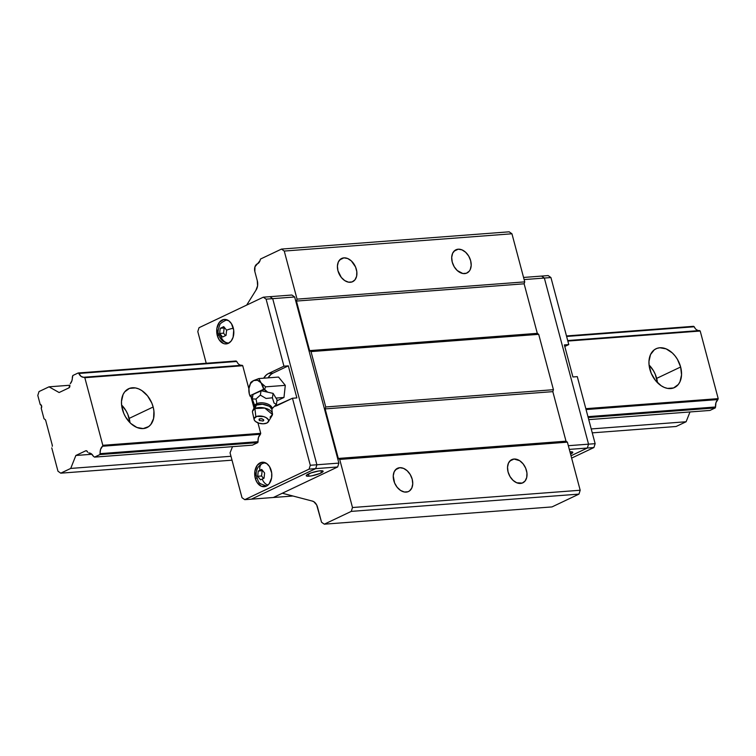 <?xml version="1.0" encoding="UTF-8"?>
<svg xmlns="http://www.w3.org/2000/svg" width="756" height="756" viewBox="0 0 756 756"><rect width="100%" height="100%" fill="white"/><g stroke="black" fill="none" stroke-linecap="round" stroke-linejoin="round"><path stroke-width="1.13" d="M129.191 418.38A21.489 14.903 64.6 0 0 121.593 405.018L125.94 410.669L127.84 414.43L129.985 422.708A21.489 14.903 64.6 0 0 129.191 418.38L153.156 407.002L129.191 418.38M122.387 409.336A21.489 14.903 -115.4 0 1 128.558 388.764A21.489 14.903 -115.4 0 1 153.156 407.002L153.922 411.009L153.581 418.54L150.831 424.485L148.677 426.573L143.205 428.576L136.902 427.471L130.731 423.426L125.638 417.057L123.738 413.296L121.621 405.339L121.48 401.445L123.058 394.575L124.712 391.854L129.446 388.395L135.447 387.932L138.641 388.877L141.807 390.559L147.552 395.87L151.805 403.052L153.156 407.002A21.489 14.903 -115.4 0 1 146.985 427.584A21.489 14.903 -115.4 0 1 122.387 409.336M656.671 378.378A21.489 14.903 64.6 0 0 649.064 365.006L653.42 370.657L655.31 374.418L657.465 382.697A21.489 14.903 64.6 0 0 656.671 378.378L680.636 367L656.671 378.378M649.867 369.334A21.489 14.903 -115.4 0 1 656.038 348.752A21.489 14.903 -115.4 0 1 680.636 367L681.543 374.891L679.965 381.761L678.312 384.483L673.577 387.951L667.567 388.404L664.373 387.459L661.216 385.777L655.471 380.466L651.218 373.294L649.102 365.328L648.96 361.434L650.529 354.564L654.346 349.763L656.926 348.384L659.818 347.76L666.121 348.875L672.292 352.91L675.023 355.859L677.385 359.28L680.636 367A21.489 14.903 -115.4 0 1 674.465 387.573A21.489 14.903 -115.4 0 1 649.867 369.334M52.268 445.161L45.691 420.43L52.268 445.161A1.531 1.068 85.7 0 1 52.249 446.323L52.268 445.161M45.124 419.533L43.999 418.739L41.211 408.259L43.999 418.739L45.124 419.533A1.531 1.068 85.7 0 1 45.691 420.43L45.124 419.533M40.2 404.451A2.145 1.493 85.7 0 1 41.608 405.925A2.145 1.493 85.7 0 1 41.211 408.259L41.608 405.925L40.2 404.451L37.8 395.426L39.019 391.561L49.008 386.826L69.798 385.248L49.008 386.826L59.11 392.534L68.919 387.875L59.11 392.534L49.008 386.826L39.019 391.561L37.8 395.426L40.2 404.451M69.779 385.173A2.145 1.493 85.7 0 1 68.919 387.875L69.779 385.173M72.33 377.102A7.673 5.339 85.7 0 1 70.242 383.689L71.896 380.826L72.831 375.515L78.17 372.982L236.08 360.999L78.17 372.982L78.832 373.455L236.741 361.472L236.08 360.999L236.741 361.472L78.832 373.455L78.17 372.982L72.831 375.515L72.33 377.102M566.48 335.947L693.554 326.308L566.48 335.947M695.236 328.501L694.216 326.772L566.613 336.458L694.216 326.772L693.554 326.308L694.216 326.772A7.673 5.339 -94.3 0 0 699.007 330.599M84.162 377.225A7.673 5.339 85.7 0 1 83.888 377.263A7.673 5.339 85.7 0 1 78.832 373.455L81.147 376.441L84.823 377.698L242.733 365.724L84.823 377.698L102.816 445.312L260.725 433.339L102.816 445.312L102.523 446.238L260.433 434.265L260.725 433.339L257.928 422.84L260.725 433.339L260.433 434.265L102.523 446.238L102.816 445.312L84.823 377.698L84.162 377.225L242.071 365.252L84.162 377.225M699.546 330.552L567.699 340.55L699.546 330.552L700.207 331.024L567.841 341.06L700.207 331.024L699.546 330.552M585.834 408.675L718.2 398.639L700.207 331.024L718.2 398.639L585.834 408.675M586.061 409.563L717.907 399.565L718.2 398.639L717.907 399.565A7.673 5.339 -94.3 0 0 715.563 406.983L587.951 416.66L715.563 406.983L715.951 402.712L717.907 399.565L586.061 409.563M100.17 453.657A7.673 5.339 85.7 0 1 102.523 446.238L100.557 449.395L99.877 454.583L257.787 442.61L99.877 454.583L94.547 457.115L252.457 445.142L94.547 457.115L93.404 456.312L94.547 457.115L99.877 454.583L100.17 453.657L258.079 441.684L100.17 453.657M588.187 417.548L715.27 407.909L715.563 406.983L715.27 407.909L588.187 417.548M588.744 419.637L709.931 410.442L715.27 407.909L709.931 410.442L588.744 419.637M88.669 452.957A7.673 5.339 85.7 0 1 93.404 456.312L91.306 453.78L88.669 452.957M85.674 450.822A2.145 1.493 85.7 0 1 86.052 450.718A2.145 1.493 85.7 0 1 87.611 452.201L86.817 450.954L85.674 450.822L75.855 455.481L91.901 454.271L75.855 455.481L70.724 468.427L230.977 456.274L70.724 468.427L60.735 473.171L232.016 460.177L60.735 473.171L57.966 471.205L51.758 447.883L57.966 471.205L60.735 473.171L70.724 468.427L75.855 455.481L85.674 450.822M591.22 428.945L686.108 421.753L690.001 411.954L686.108 421.753L591.22 428.945M592.26 432.857L676.119 426.488L686.108 421.753L676.119 426.488L592.26 432.857M698.015 330.466L696.531 329.758M343.914 257.862L339.756 259.837L343.914 257.862A12.852 8.921 -115.4 0 1 355.859 267.785A12.852 8.921 -115.4 0 1 352.674 281.676A12.852 8.921 -115.4 0 1 350.406 282.271A12.852 8.921 -115.4 0 1 338.452 272.349A12.852 8.921 -115.4 0 1 341.646 258.457A12.852 8.921 -115.4 0 1 343.914 257.862L340.635 259.062L338.357 261.935L337.412 266.046L337.951 270.761L341.306 277.433L344.745 280.608L348.544 282.177L352.135 281.903L354.97 279.824L356.615 276.271L356.823 271.763L355.556 267L351.37 260.943L347.684 258.524L343.914 257.862M458.202 249.196L454.044 251.172L458.202 249.196A12.852 8.921 -115.4 0 1 470.147 259.119A12.852 8.921 -115.4 0 1 466.962 273.01A12.852 8.921 -115.4 0 1 464.694 273.606A12.852 8.921 -115.4 0 1 452.74 263.683A12.852 8.921 -115.4 0 1 455.934 249.792A12.852 8.921 -115.4 0 1 458.202 249.196L454.923 250.387L452.636 253.26L451.701 257.371L452.239 262.096L454.186 266.717L457.229 270.525L462.833 273.511L466.424 273.237L469.259 271.158L470.251 269.533L471.196 265.422L470.648 260.697L468.711 256.086L465.658 252.277L461.963 249.858L458.202 249.196M257.626 263.702A6.143 4.271 85.7 0 1 257.456 263.778L254.961 266.783L254.848 271.574A6.143 4.271 85.7 0 1 257.456 263.778A6.143 4.271 85.7 0 0 257.626 263.702A6.143 4.271 85.7 0 0 259.998 260.659L257.626 263.702M514.033 459.034L509.875 460.999L514.033 459.034A12.852 8.921 -115.4 0 1 525.978 468.956A12.852 8.921 -115.4 0 1 522.793 482.848A12.852 8.921 -115.4 0 1 520.525 483.443A12.852 8.921 -115.4 0 1 508.571 473.521A12.852 8.921 -115.4 0 1 511.765 459.62A12.852 8.921 -115.4 0 1 514.033 459.034L510.754 460.224L508.476 463.097L507.531 467.208L508.07 471.933L510.017 476.554L513.069 480.362L516.754 482.782L522.264 483.075L525.089 480.996L526.734 477.433L526.941 472.935L525.675 468.172L523.124 463.872L519.693 460.697L514.033 459.034M399.744 467.699L395.586 469.674L399.744 467.699A12.852 8.921 -115.4 0 1 411.699 477.622A12.852 8.921 -115.4 0 1 408.505 491.513A12.852 8.921 -115.4 0 1 406.237 492.109A12.852 8.921 -115.4 0 1 394.292 482.186A12.852 8.921 -115.4 0 1 397.476 468.295A12.852 8.921 -115.4 0 1 399.744 467.699L396.465 468.9L394.188 471.763L393.243 475.874L394.594 482.971L397.146 487.261L400.576 490.436L404.384 492.014L407.975 491.74L409.516 490.918L411.793 488.045L412.738 483.935L412.2 479.209L410.253 474.588L407.2 470.78L403.515 468.361L399.744 467.699M552.003 506.917L578.964 494.112L580.183 490.247L567.387 442.165L566.008 441.183L552.825 391.636L553.43 389.699L538.697 334.332L537.308 333.349L524.125 283.802L524.74 281.875L511.944 233.784L509.175 231.818L511.944 233.784L284.256 251.058L281.478 249.083L509.175 231.818L281.478 249.083L260.508 259.043L259.998 260.659L260.508 259.043L281.478 249.083L284.256 251.058L511.944 233.784L524.74 281.875L524.125 283.802L296.437 301.068L297.051 299.14L524.74 281.875L297.051 299.14L284.256 251.058L297.051 299.14L296.437 301.068L524.125 283.802L537.308 333.349L538.697 334.332L311.009 351.597L309.62 350.614L537.308 333.349L309.62 350.614L296.437 301.068L309.62 350.614L311.009 351.597L538.697 334.332L553.43 389.699L552.825 391.636L325.127 408.901L325.741 406.974L553.43 389.699L325.741 406.974L311.009 351.597L325.741 406.974L325.127 408.901L552.825 391.636L566.008 441.183L567.387 442.165L339.699 459.431L338.31 458.448L566.008 441.183L338.31 458.448L325.127 408.901L338.31 458.448L339.699 459.431L567.387 442.165L580.183 490.247L578.964 494.112L351.266 511.387L352.494 507.522L580.183 490.247L352.494 507.522L339.699 459.431L352.494 507.522L351.266 511.387L578.964 494.112L552.003 506.917L324.305 524.182L552.003 506.917M273.341 497.495L292.959 496.012L273.341 497.495L282.328 493.233L311.992 500.992A9.204 6.407 85.7 0 1 317.558 507.276L321.536 522.216L324.305 524.182L351.266 511.387L324.305 524.182L321.536 522.216L316.67 504.942L313.768 501.663L311.992 500.992L282.328 493.233L273.341 497.495L251.37 499.168L273.341 497.495L337.649 466.972L315.677 468.635L251.37 499.168L315.677 468.635L316.896 464.77L315.677 468.635L337.649 466.972L273.341 497.495M254.848 271.574L257.276 280.693A9.204 6.407 85.7 0 1 255.925 290.257L246.673 305.093L255.925 290.257L257.588 285.834L257.276 280.693L254.848 271.574M308.987 476.195A8.751 1.625 -14.9 0 1 306.227 475.741A8.751 1.625 -14.9 0 1 311.066 472.897A8.751 1.625 -14.9 0 1 320.374 470.79A8.751 1.625 -14.9 0 1 323.133 471.243A8.751 1.625 -14.9 0 1 318.295 474.088A8.751 1.625 -14.9 0 1 308.987 476.195L308.401 473.974L308.987 476.195L311.822 475.807L319.712 473.549L323.133 471.243L319.041 470.931L311.075 472.897L306.312 475.382L307.021 476.167L308.987 476.195M269.92 296.683L272.699 298.648L316.896 464.77L338.877 463.107L337.649 466.972L338.877 463.107L316.896 464.77L272.699 298.648L269.92 296.683L291.901 295.02L294.67 296.985L272.699 298.648L294.67 296.985L338.877 463.107L294.67 296.985L291.901 295.02L263.334 297.184L266.103 299.149L283.935 366.188L288.329 365.847L272.954 373.152A16.878 11.746 -94.3 0 0 268.059 377.858L270.894 374.475L272.954 373.152L268.56 373.483L272.954 373.152L288.329 365.847L296.862 397.911L288.329 365.847L283.935 366.188L268.56 373.483L283.935 366.188L266.103 299.149L272.699 298.648L269.92 296.683L272.699 298.648L266.103 299.149L263.334 297.184L269.92 296.683M569.967 451.861A8.751 1.625 -14.9 0 1 570.043 451.852A8.751 1.625 -14.9 0 1 572.802 452.305A8.751 1.625 -14.9 0 1 570.572 454.101L572.802 452.305L569.967 451.861M568.332 445.7L588.546 444.169L587.327 448.034L569.315 449.395L587.327 448.034L571.016 455.774L587.327 448.034L571.016 455.774L587.327 448.034L593.923 447.533L595.142 443.668L577.3 376.639L572.906 376.97L564.382 344.916L572.906 376.97L577.3 376.639L595.142 443.668L568.332 445.7M523.568 277.452L541.57 276.082L544.348 278.047L524.135 279.578L544.348 278.047L588.546 444.169L587.327 448.034L588.546 444.169L587.327 448.034L593.923 447.533L595.142 443.668L588.546 444.169L544.348 278.047L588.546 444.169L544.348 278.047L550.935 277.546L548.166 275.581L523.568 277.452M541.57 276.082L544.348 278.047L541.57 276.082L544.348 278.047L550.935 277.546L548.166 275.581L541.57 276.082M217.274 335.466A12.276 8.543 85.7 0 1 224.334 319.429A12.276 8.543 85.7 0 1 233.254 327.877A12.276 8.543 85.7 0 1 226.195 343.914A12.276 8.543 85.7 0 1 217.274 335.466L218.824 335.343L217.274 335.466L219.07 339.633L223.407 343.47L225.071 343.895L228.369 343.328L231.185 340.984L233.113 337.233L233.708 330.221L231.459 323.7L228.718 320.742L223.785 319.495L219.344 322.349L216.896 328.35L217.274 335.466M225.061 320.639L226.564 319.675A12.276 8.543 -94.3 0 0 225.477 320.317M255.273 478.264A12.276 8.543 85.7 0 1 262.332 462.228A12.276 8.543 85.7 0 1 271.253 470.686A12.276 8.543 85.7 0 1 264.194 486.713A12.276 8.543 85.7 0 1 255.273 478.264L256.823 478.151L255.273 478.264L257.068 482.441L261.406 486.278L266.367 486.136L269.183 483.793L271.631 477.801L271.706 473.029L269.457 466.509L266.717 463.551L261.784 462.303L257.342 465.157L254.895 471.149L255.273 478.264M263.06 463.447L264.553 462.483A12.276 8.543 -94.3 0 0 263.475 463.126M229.125 342.912A11.51 8.014 85.7 0 1 228.775 342.95A11.51 8.014 85.7 0 1 220.412 335.021A7.673 1.427 -14.9 0 1 218.597 334.587A7.673 1.427 -14.9 0 1 219.694 333.472A7.673 1.427 165.1 0 0 218.597 334.587C220.459 339.784 223.54 342.572 227.849 342.94M262.993 463.343A7.673 5.32 64.6 0 0 262.228 463.617A7.673 5.32 -115.4 0 1 262.993 463.343A11.51 8.014 85.7 0 1 265.035 462.795A11.51 8.014 85.7 0 1 265.375 462.785L265.035 462.795M222.585 337.025L219.694 333.472L223.568 333.179L225.543 335.607L223.568 333.179L219.694 333.472L219.901 330.882L220.261 328.284L224.135 327.981L223.568 333.179L224.135 327.981L220.261 328.284L223.719 326.639L226.611 330.183L226.044 335.38L222.585 337.025L219.694 333.472L219.901 330.882L220.261 328.284L223.719 326.639L226.611 330.183L226.044 335.38L222.585 337.025M233.349 328.236A7.673 1.427 165.1 0 0 226.611 330.183A7.673 1.427 -14.9 0 1 233.349 328.236M267.983 485.068A7.673 5.32 -115.4 0 1 262.238 479.011L260.584 479.824L257.692 476.28L261.567 475.987L262.134 470.79L261.567 475.987L257.692 476.28L258.25 471.082L261.718 469.438L264.609 472.991L264.042 478.189L260.584 479.824L257.692 476.28L258.25 471.082L262.568 470.582L258.25 471.082L259.913 470.27A7.673 5.32 -115.4 0 1 262.228 463.617A7.673 5.32 64.6 0 0 259.913 470.27L261.718 469.438L264.609 472.991L264.042 478.189L262.238 479.011A7.673 5.32 64.6 0 0 267.87 485.031M206.227 363.267L197.798 331.582L199.017 327.717L263.334 297.184L199.017 327.717L197.798 331.582L206.227 363.267M261.567 475.987L263.542 478.406L261.567 475.987M266.358 486.136A12.276 8.543 -94.3 0 1 265.186 485.664L265.8 485.938M228.359 343.328A12.276 8.543 -94.3 0 1 227.187 342.855L227.802 343.139M275.203 405.603A16.878 11.746 -94.3 0 0 276.28 405.877M277.093 405.547A16.878 11.746 85.7 0 1 274.513 406.303L292.468 398.242L277.093 405.547M263.664 378.189A16.878 11.746 85.7 0 1 268.56 373.483L266.499 374.806L263.664 378.189M296.862 397.911L292.468 398.242L310.3 465.271L309.081 469.136L315.677 468.635L316.896 464.77L310.3 465.271L309.081 469.136L244.774 499.669L241.996 497.703L230.06 452.835L232.517 446.654L230.06 452.835L241.996 497.703L244.774 499.669L251.37 499.168L244.774 499.669L309.081 469.136L315.677 468.635L251.37 499.168L315.677 468.635L316.896 464.77L272.699 298.648L316.896 464.77L310.3 465.271L292.468 398.242L296.862 397.911M252.457 445.142L257.787 442.61L258.467 437.412L260.433 434.265A7.673 5.339 85.7 0 0 258.079 441.684L257.787 442.61L252.457 445.142M253.865 407.55L250.935 396.55L253.865 407.55M248.894 388.896L242.733 365.724L242.071 365.252L242.733 365.724L248.894 388.896M237.753 363.192L236.741 361.472A7.673 5.339 85.7 0 0 241.523 365.29M568.777 344.575L564.789 346.465L568.777 344.575L550.935 277.546L568.777 344.575L564.382 344.916L568.777 344.575M571.63 458.108L593.923 447.533L571.63 458.108M271.546 408.41A9.025 4.593 -170.7 0 0 256.388 405.093A2.457 1.701 64.6 0 0 256.775 403.666A8.845 4.498 9.3 0 1 266.887 403.713A8.845 4.498 9.3 0 1 272.075 408.996A8.845 4.498 -170.7 0 0 266.887 403.713A8.845 4.498 -170.7 0 0 256.775 403.666A18.418 12.776 64.6 0 0 255.982 399.045L260.347 395.114L266.055 398.469L272.396 397.798L274.059 403.071L276.384 404.309L271.839 408.977L272.481 414.505L270.043 417.199M272.018 408.231A18.418 12.776 64.6 0 0 271.659 408.618A18.418 12.776 -115.4 0 1 272.018 408.231L270.969 408.561L272.018 408.231M272.037 409.714L271.13 407.853L268.994 406.161L262.512 404.252L256.388 405.093L254.923 408.533L264.798 408.079L272.481 414.505M249.461 394.509L249.348 394.084A10.745 7.475 85.7 0 1 249.319 393.952L250.075 396.238L252.57 397.146L249.915 395.766A10.745 7.475 85.7 0 1 249.348 394.084L249.915 395.766A10.745 7.475 85.7 0 1 249.348 394.084L248.932 388.537L250.491 383.585L253.629 380.561L257.484 380.268L261.037 382.791L263.693 389.227L249.915 395.766L264.581 389.349L267.624 392.166L261.066 390.71L260.347 395.114L266.055 398.469L272.396 397.798L274.059 403.071L276.384 404.309L277.102 399.896L273.124 393.385L272.396 397.798L273.124 393.385L267.624 392.166L273.124 393.385L277.102 399.896L276.384 404.309L275.241 405.556M268.342 421.801L272.122 415.469A10.13 5.15 -170.7 0 0 267.284 408.873A10.13 5.15 -170.7 0 0 254.923 408.533L255.83 416.754A7.362 3.752 9.3 0 1 264.827 417A7.362 3.752 9.3 0 1 268.342 421.801A7.362 3.752 9.3 0 1 266.83 423.058L268.569 421.262L268.371 419.76L266.121 417.624L263.655 416.594L256.87 416.367L254.101 418.55L254.29 420.043L255.556 421.517L259.006 423.209L263.239 423.785L266.83 423.058A7.362 3.752 9.3 0 1 259.166 423.256A7.362 3.752 9.3 0 1 254.082 419.467A7.362 3.752 9.3 0 1 255.83 416.754L254.923 408.533A10.13 5.15 -170.7 0 0 252.523 412.256L254.082 419.467M262.814 421.083L263.636 420.582L263.504 419.599L261.17 418.626L259.024 419.221L259.733 420.667M259.157 420.204L259.497 418.852L262.105 418.796L263.759 420.109L263.164 420.95M254.866 406.189L252.495 411.226L254.923 408.533L256.388 405.093L255.377 405.707M254.621 406.482A8.845 4.498 9.3 0 1 256.775 403.666A2.457 1.701 -115.4 0 1 256.388 405.093A9.025 4.593 -170.7 0 0 254.517 406.671M254.498 404.904L252.277 398.951L255.982 399.045A18.418 12.776 -115.4 0 1 256.775 403.666A8.845 4.498 -170.7 0 0 254.649 406M255.67 405.414L255.084 405.263M274.239 406.577L273.124 407.541M251.814 381.572L253.629 380.561L250.784 382.385L248.913 388.669A10.745 7.475 85.7 0 1 248.932 388.537A10.745 7.475 85.7 0 1 253.629 380.561L258.854 378.558L278.539 377.064L285.295 385.352L278.539 377.064L258.854 378.558L261.037 382.791L258.854 378.558L253.629 380.561A10.745 7.475 85.7 0 1 261.037 382.791L265.602 386.845L285.295 385.352L283.972 397.467L275.987 398.072L283.972 397.467L276.961 400.793L283.972 397.467L285.295 385.352L265.602 386.845L264.581 389.349L265.602 386.845L261.037 382.791A10.745 7.475 85.7 0 1 263.693 389.227L267.624 392.166L261.066 390.71L252.995 394.537L252.277 398.951L255.982 399.045L260.347 395.114L261.066 390.71L252.995 394.537L252.277 398.951L252.995 401.852M249.319 393.952A10.745 7.475 85.7 0 1 248.913 388.669L248.913 388.669M248.932 388.546L250.784 382.385M264.118 462.946L262.275 463.598C257.9 466.093 255.878 469.967 256.208 475.212C259.157 484.275 258.571 483.046 265.847 485.749M218.597 334.596C217.624 332.649 218.021 329.446 219.788 324.976C219.694 323.88 221.81 322.264 226.12 320.138M259.412 420.449L262.975 421.035M254.649 406.766L253.751 403.874"/></g></svg>
